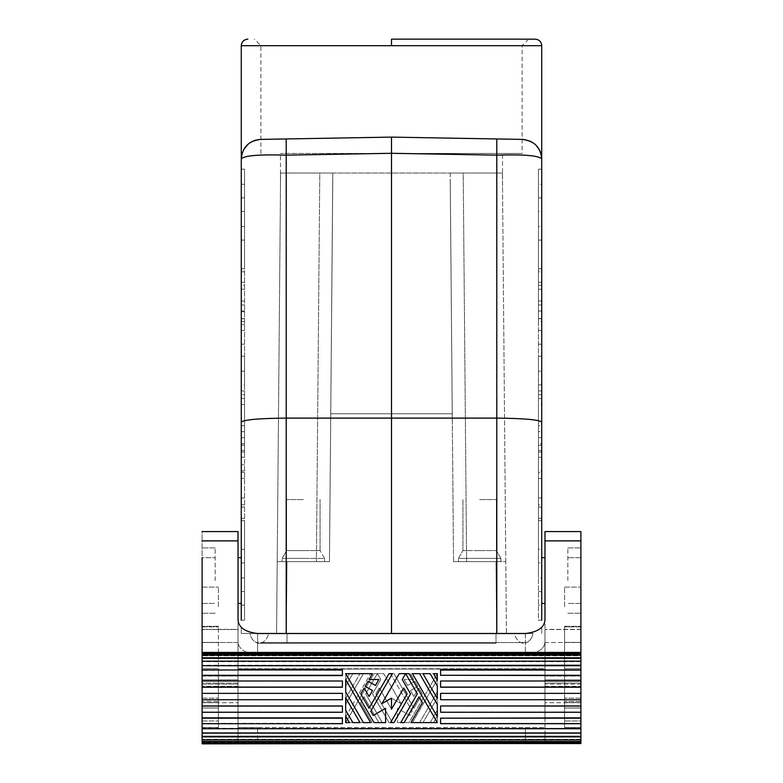 <?xml version="1.0" encoding="UTF-8"?>
<svg xmlns="http://www.w3.org/2000/svg" width="783" height="783" viewBox="0 0 783 783"><rect width="100%" height="100%" fill="white"/><g stroke="black" fill="none" stroke-linecap="round" stroke-linejoin="round"><path stroke-width="0.59" stroke-dasharray="3.92 2.94" d="M526.861 633.476L241.281 633.476L241.281 627.173L241.281 633.476L256.139 633.476M244.55 620.195L244.55 478.413L244.55 591.537L241.281 591.537L244.55 591.537L244.55 620.195L241.281 620.195L244.55 620.195L244.55 605.112L244.55 620.195L241.281 620.195L244.55 620.195L244.55 520.646L244.55 620.195L241.281 620.195L244.55 620.195L244.55 562.879L244.55 620.195L241.281 620.195L241.281 158.988L241.947 153.957L243.924 149.162L249.865 142.79M241.281 580.575L241.281 557.711L241.281 580.575M241.281 268.765L241.281 169.216L241.281 268.765L244.55 268.765L244.55 169.216L244.55 268.765M241.281 384.903L241.281 211.449L241.281 398.478L241.281 384.903L244.55 384.903L244.55 211.449L244.55 384.903M241.281 344.177L241.281 289.279L241.281 344.177L244.55 344.177M241.281 285.355L241.281 304.959L241.281 271.779L241.281 285.355L244.55 285.355M241.281 197.874L241.281 310.998L241.281 197.874L244.55 197.874L241.281 197.874M241.281 394.701L241.281 577.962L241.281 356.245L241.281 394.701L244.55 394.701L244.55 457.301L244.55 390.932L244.55 577.962L244.55 356.245L244.55 394.701L241.281 394.701M391.5 153.439L522.026 153.439L391.5 153.439M502.529 153.439L280.471 153.439L502.529 153.439L502.529 187.44L502.402 173.033L450.205 173.033L463.213 173.033L466.609 561.636L463.213 173.033L502.402 173.033L280.598 173.033L332.795 173.033L319.787 173.033L316.391 561.636L329.457 561.636L286.999 561.636L286.372 633.476L506.425 633.476L505.789 561.636L453.543 561.636L496.001 561.636L496.628 633.476L276.575 633.476L286.372 633.476L286.999 561.636L277.211 561.636L329.457 561.636L332.785 179.963L330.749 413.776L329.457 561.636L277.211 561.636L280.598 173.033L502.402 173.033L502.529 187.44M241.281 443.726L244.55 443.726M241.281 445.233L244.55 445.233M241.281 431.658L244.55 431.658M241.281 356.245L244.55 356.245M241.281 425.629L244.55 425.629M241.281 498.027L244.55 498.027M241.281 452.016L244.55 452.016M243.503 149.935L241.947 153.957L241.281 158.988C242.397 147.253 248.818 140.715 260.533 139.403L391.5 137.113L522.467 139.403L391.5 137.113L286.206 138.953L286.206 155.142L391.5 153.302L391.5 137.113M260.533 139.403L286.206 138.953M391.5 39.15L535.083 39.15M241.281 504.81L244.55 504.81M241.281 472.384L244.55 472.384M241.281 518.385L244.55 518.385M241.281 464.838L244.55 464.838M241.389 45.678L541.719 45.678M522.467 139.403C535.425 141.929 541.836 148.457 541.719 158.988C540.603 147.253 534.182 140.715 522.467 139.403M332.795 173.033L450.205 173.033L332.795 173.033L330.749 413.776L452.251 413.776L453.543 561.636L505.789 561.636L453.543 561.636L450.215 179.963L452.251 413.776L330.749 413.776L329.457 561.636L332.795 173.033M252.009 141.517L247.545 144.63M541.719 605.112L541.719 620.195L538.45 620.195L538.45 478.413L538.45 620.195L541.719 620.195L538.45 620.195L541.719 620.195L541.719 605.112L538.45 605.112M538.45 268.765L538.45 169.216L538.45 268.765L541.719 268.765L541.719 169.216L538.45 169.216L538.45 310.998L538.45 169.216L538.45 184.299L538.45 169.216L541.719 169.216L541.719 240.107L538.45 240.107M541.719 240.107L541.719 268.765M541.719 226.532L541.719 169.216L541.719 197.874L538.45 197.874L541.719 197.874L541.719 226.532L538.45 226.532M541.719 282.34L541.719 169.216L538.45 169.216L541.719 169.216L538.45 169.216L541.719 169.216L541.719 282.34L538.45 282.34M541.719 310.998L538.45 310.998M538.45 321.617L538.45 211.449L538.45 371.191L538.45 321.617L541.719 321.617L541.719 311.751L538.45 311.751M541.719 344.177L541.719 289.279L541.719 344.177L538.45 344.177M541.719 311.751L541.719 398.478L541.719 304.959L538.45 304.959L541.719 304.959L541.719 318.534L538.45 318.534M541.719 318.534L541.719 211.449L538.45 211.449M541.719 211.449L541.719 324.573L538.45 324.573M541.719 324.573L541.719 371.191L538.45 371.191L541.719 371.191L541.719 321.617M541.719 398.478L538.45 398.478M541.719 384.903L538.45 384.903M541.719 271.779L541.719 304.959L541.719 271.779L538.45 271.779M541.719 285.355L538.45 285.355M541.719 304.959L538.45 304.959M541.719 318.691L538.45 318.691M541.719 289.279L538.45 289.279M541.719 301.034L538.45 301.034M541.719 330.446L538.45 330.446M541.719 184.299L541.719 169.216L541.719 184.299L538.45 184.299M541.719 169.216L538.45 169.216M541.719 549.304L541.719 620.195L541.719 549.304L538.45 549.304M541.719 520.646L538.45 520.646M541.719 562.879L541.719 620.195L541.719 562.879L538.45 562.879M286.206 633.476L286.206 418.112L496.794 418.112C524.179 418.386 539.154 419.717 541.719 422.115L541.719 620.195L541.719 478.413L541.719 620.195L538.45 620.195M541.719 591.537L538.45 591.537L541.719 591.537M541.719 478.413L538.45 478.413M541.719 507.071L538.45 507.071M538.45 443.726L538.45 577.962L538.45 356.245L538.45 443.726L541.719 443.726L541.719 457.301L538.45 457.301M538.45 390.932L541.719 390.932L541.719 404.508L538.45 404.508M541.719 470.877L541.719 431.658L541.719 470.877L538.45 470.877M541.719 437.687L538.45 437.687M541.719 450.509L538.45 450.509M541.719 452.016L538.45 452.016M541.719 498.027L538.45 498.027M541.719 457.301L541.719 431.658L538.45 431.658M541.719 431.658L541.719 445.233L538.45 445.233M541.719 445.233L541.719 504.81L538.45 504.81M541.719 504.81L541.719 518.385L538.45 518.385M541.719 518.385L541.719 472.384L538.45 472.384M541.719 472.384L541.719 577.962L538.45 577.962M541.719 577.962L541.719 464.838L538.45 464.838M541.719 464.838L541.719 425.629L538.45 425.629M541.719 425.629L541.719 356.245L538.45 356.245M541.719 356.245L541.719 394.701L538.45 394.701L541.719 394.701L541.719 443.726M241.281 577.962L244.55 577.962M241.281 562.879L244.55 562.879M241.281 310.998L244.55 310.998M241.281 169.216L244.55 169.216M241.281 282.34L244.55 282.34M241.281 184.299L244.55 184.299M241.281 226.532L244.55 226.532M241.281 271.779L244.55 271.779M241.281 304.959L244.55 304.959M241.281 318.691L244.55 318.691M241.281 289.279L244.55 289.279M241.281 301.034L244.55 301.034M241.281 330.446L244.55 330.446M241.281 318.534L244.55 318.534M241.281 211.449L244.55 211.449M241.281 324.573L244.55 324.573M241.281 371.191L244.55 371.191L241.281 371.191M241.281 321.617L244.55 321.617M241.281 311.751L244.55 311.751M241.281 398.478L244.55 398.478M241.281 240.107L244.55 240.107M241.281 520.646L244.55 520.646M241.281 549.304L244.55 549.304M241.281 605.112L244.55 605.112M241.281 507.071L244.55 507.071M241.281 478.413L244.55 478.413M241.281 457.301L244.55 457.301M241.281 390.932L244.55 390.932M241.281 404.508L244.55 404.508M241.281 470.877L244.55 470.877M241.281 437.687L244.55 437.687M241.281 450.509L244.55 450.509M280.598 173.033L319.787 173.033L316.391 561.636L277.211 561.636L280.598 173.033M541.719 422.115L541.719 158.988L541.053 153.957L539.497 149.935M535.924 145.09L530.991 141.517M479.666 561.636L500.875 561.636L479.666 561.636M303.334 561.636L282.125 561.636L303.334 561.636M303.334 499.593L286.617 499.593L303.334 499.593M505.789 561.636L502.402 173.033L505.789 561.636L496.001 561.636L496.628 633.476L506.425 633.476L505.789 561.636M496.001 642.549L526.744 642.549A6.528 6.528 0 0 1 520.764 642.549A11.814 11.814 0 0 1 514.607 633.476L532.9 633.476A11.814 11.814 0 0 1 526.744 642.549A6.528 6.528 0 0 1 520.764 642.549A11.814 11.814 0 0 1 514.607 633.476L250.1 633.476A11.814 11.814 0 0 0 256.256 642.549L286.999 642.549L256.256 642.549A6.528 6.528 0 0 0 262.236 642.549A11.814 11.814 0 0 0 268.393 633.476L496.001 633.476L496.001 642.549L286.999 642.549L520.764 642.549L286.999 642.549L496.001 642.549L496.001 633.476L496.001 643.274L496.001 633.476L532.9 633.476A11.814 11.814 0 0 1 526.744 642.549L496.001 642.549M202.102 580.575L202.102 613.206L202.102 580.575M215.159 580.575L215.159 547.914L215.159 580.575M391.5 633.476L391.5 153.302L496.794 155.142C524.14 154.31 539.115 155.592 541.719 158.988M303.334 550.576L320.061 550.576L303.334 550.576L320.061 550.576L324.554 558.367L303.334 558.367L324.554 558.367L303.334 558.367L324.554 558.367L324.554 561.636L324.554 558.367L320.061 550.576L286.607 550.576L303.334 550.576L286.607 550.576L282.105 558.367L303.334 558.367L282.105 558.367L303.334 558.367L282.105 558.367L282.105 561.636L282.105 558.367L286.607 550.576L303.334 550.576M580.898 580.575L580.898 613.206L580.898 580.575M450.205 173.033L453.543 561.636L450.205 173.033M479.666 550.576L496.393 550.576L500.895 558.367L479.666 558.367L500.895 558.367L479.666 558.367L500.895 558.367L500.895 561.636L500.895 558.367L496.393 550.576L462.939 550.576L479.666 550.576L462.939 550.576L458.446 558.367L479.666 558.367L458.446 558.367L479.666 558.367L458.446 558.367L458.446 561.636L458.446 558.367L462.939 550.576L479.666 550.576M541.719 633.476L541.719 627.173L541.719 633.476M541.719 580.575L541.719 557.711L541.719 580.575M241.281 422.115C243.846 419.717 258.821 418.386 286.206 418.112L286.206 155.142C258.86 154.31 243.885 155.592 241.281 158.988M479.666 499.593L496.383 499.593L479.666 499.593M496.794 138.953L496.794 633.476M262.236 642.549L286.999 642.549L262.236 642.549A11.814 11.814 0 0 0 268.393 633.476L496.001 633.476L286.999 633.476L286.999 642.549L286.999 633.476L286.999 642.549L286.999 633.476L250.1 633.476A11.814 11.814 0 0 0 256.256 642.549A6.528 6.528 0 0 0 262.236 642.549M202.102 629.552L202.102 557.711L215.159 557.711L202.102 557.711M238.022 629.561L202.102 629.561L238.022 629.561L238.022 531.588L238.022 540.887L202.102 540.887L202.102 652.415L580.898 652.415L580.898 653.071L202.102 653.071L202.102 652.415M544.978 580.575L544.978 557.711L544.978 580.575M567.841 580.575L567.841 547.914L567.841 580.575M276.575 633.476L277.211 561.636L276.575 633.476M238.022 580.575L238.022 557.711L238.022 580.575M218.428 727.573L202.102 727.573L202.102 626.899L202.102 743.85L580.898 743.85L544.978 743.85L544.978 668.741L238.022 668.741L238.022 727.505L544.978 727.505L238.022 727.505L257.617 727.505L238.022 727.505L238.022 743.85L202.102 743.85L202.102 742.078L580.898 742.078L580.898 739.299L202.102 739.299L580.898 739.299L580.898 736.901L202.102 736.901L202.102 723.335L342.416 723.335L342.416 717.884L202.102 717.884L202.102 669.984L342.416 669.984L202.102 670.385L202.102 652.523L202.102 653.179L580.898 653.071L580.898 652.523L580.898 653.179L202.102 653.179L580.898 653.179L580.898 652.523L202.102 652.523L202.102 653.179L202.102 652.523M544.978 557.711L544.978 619.343C544.704 627.3 538.175 632.028 525.383 633.516L525.383 654.617C538.068 653.316 544.596 648.96 544.978 641.541L544.978 669.083L238.022 669.083L238.022 641.541C238.404 648.96 244.932 653.316 257.617 654.617L525.383 654.617L525.383 633.516L257.617 633.516C244.825 632.028 238.296 627.3 238.022 619.343L238.022 669.083L544.978 669.083L544.978 641.541C544.596 648.96 538.068 653.316 525.383 654.617L257.617 654.617C244.932 653.316 238.404 648.96 238.022 641.541L238.022 540.887M238.022 629.552L238.022 531.608L202.102 531.588L202.102 540.887M238.022 684.127L238.022 676.062L202.102 676.062L202.102 629.405L202.102 676.062L238.022 676.062L238.022 642.52L202.102 642.52L238.022 642.52L238.022 629.405L202.102 629.375L238.022 629.375L238.022 686.378L238.022 683.119L202.102 683.119L202.102 686.358L202.102 676.062L202.102 686.378L202.102 684.127L238.022 684.127L202.102 684.127M238.022 683.119L238.022 679.85L202.102 679.85L202.102 702.703L238.022 702.703L202.102 702.703L202.102 717.727L202.102 679.85L238.022 679.85L238.022 717.727L238.022 679.859L238.022 683.119L202.102 683.119L202.102 679.85L202.102 683.119M202.102 669.984L342.416 670.385L342.416 675.602L202.102 675.279L202.102 668.741L202.102 727.524L202.102 675.279L202.102 727.524L218.428 727.524L202.102 727.524L202.102 626.997L202.102 707.979L218.428 707.979L218.428 698.142L218.428 707.93L218.428 701.451L218.428 702.566L202.102 702.566L218.428 702.566L218.428 707.979L202.102 707.979L202.102 701.451L202.102 727.524L218.428 727.524L202.102 727.524L218.428 727.524L218.428 717.727L202.102 717.727L238.022 717.727L202.102 717.727L202.102 727.524L218.428 727.524L218.428 708.047L218.428 717.727L202.102 717.727L202.102 743.85L238.022 743.85L238.022 717.727L238.022 743.85L525.383 743.85L257.617 743.85L257.617 727.505L257.617 743.85L238.022 743.85L238.022 668.741L544.978 668.741L544.978 743.85L525.383 743.85L525.383 727.505L525.383 743.85L580.898 743.85L580.898 742.078M202.102 629.561L202.102 531.588M580.898 629.552L580.898 652.415M544.978 641.541L544.978 619.343L544.978 641.541M202.102 699.708L342.416 699.728L202.102 699.728L342.416 699.708L342.416 693.425L202.102 693.425L342.416 693.356L202.102 693.356M202.102 717.884L202.102 723.698L342.416 723.335L342.416 718.177L202.102 718.177M580.898 741.452L202.102 741.452L202.102 736.901M202.102 741.452L202.102 742.078M202.102 606.698L202.102 587.103L202.102 606.698M202.102 727.524L218.428 727.524L202.102 727.524L202.102 668.741L218.428 668.741L202.102 668.741L218.428 668.741L218.428 727.524L218.428 626.899L218.428 727.524L218.428 668.741L202.102 668.741L202.102 675.279L218.428 675.279L202.102 675.279M218.428 701.451L218.428 708.047L218.428 701.451L202.102 701.451L218.428 701.451M218.428 606.698L218.428 587.103L218.428 606.698M202.102 653.413L580.898 653.413L580.898 652.523M202.102 655.175L202.102 655.782L202.102 655.175L580.898 655.175L580.898 655.782L202.102 655.782L580.898 655.782L580.898 653.413M580.898 654.05L202.102 654.05M202.102 665.716L580.898 665.716L580.898 661.146L580.898 661.674L202.102 661.674L580.898 661.674L580.898 655.175M580.898 657.769L202.102 657.769M580.898 658.346L202.102 658.346M580.898 661.146L580.898 661.674L580.898 661.146L202.102 661.146L202.102 661.674L202.102 661.146M580.898 665.247L202.102 665.247M580.898 717.884L580.898 723.698L440.584 723.698L440.584 717.884L580.898 717.884L580.898 712.06L440.584 712.256L440.584 705.963L440.584 712.256L580.898 712.06L440.584 712.06L440.584 705.963L580.898 705.963L580.898 699.708L440.584 699.708L580.898 699.708L580.898 687.229L440.584 687.229L440.584 681.004L580.898 681.249L440.584 681.249L440.584 687.229L440.584 681.004L580.898 681.249L580.898 675.602L440.584 675.602L440.584 669.984L580.898 670.385L440.584 670.385L580.898 670.385L580.898 665.716M580.898 693.425L440.584 693.425L580.898 693.356L440.584 693.356L440.584 699.728L440.584 693.425L440.584 699.708L580.898 699.728M440.584 723.335L580.898 723.335L440.584 723.335L440.584 717.884L440.584 723.335M202.102 728.288L580.898 728.288L580.898 723.698M202.102 705.963L342.416 705.963L342.416 712.256L202.102 712.06L342.416 712.06L342.416 705.963L202.102 706.07M202.102 687.229L342.416 687.229L342.416 681.249L202.102 681.249L342.416 681.004L342.416 687.229L342.416 681.249L202.102 681.004M342.416 675.279L342.416 669.984L342.416 675.602L202.102 675.602M391.5 709.232L379.246 688.012L375.85 693.885L392.44 722.621L389.053 722.621L372.454 693.885L380.753 679.517L377.739 674.29L376.985 674.29L365.671 693.885L382.261 722.621L378.864 722.621L363.978 696.831L360.581 702.703L372.082 722.621L345.685 722.621L373.971 673.644L345.685 722.621L372.082 722.621L360.581 702.703L363.978 696.831L378.864 722.621L382.261 722.621L365.671 693.885L376.985 674.29L377.739 674.29L380.753 679.517L372.454 693.885L389.053 722.621L392.44 722.621L375.85 693.885L379.246 688.012L391.5 709.232L391.5 698.133L401.111 703.682L383.768 673.644L373.971 673.644L383.768 673.644L401.111 703.682L391.5 698.133L391.5 709.232L391.5 698.133L381.889 703.682M363.41 673.644L345.685 704.338L345.685 716.748L345.685 704.338L363.41 673.644L370.574 673.644L363.41 673.644M345.685 716.748L370.574 673.644L345.685 716.748M412.426 722.621L419.59 722.621L437.315 691.927L437.315 679.517L412.426 722.621L419.59 722.621L437.315 691.927L437.315 679.517L412.426 722.621M352.849 673.644L360.014 673.644L352.849 673.644L345.685 686.055L345.685 698.456L345.685 686.055L352.849 673.644M345.685 698.456L360.014 673.644L345.685 698.456M422.986 722.621L430.151 722.621L437.315 710.21L437.315 697.81L422.986 722.621L437.315 697.81L437.315 710.21L430.151 722.621L422.986 722.621M345.685 680.173L345.685 673.644L349.453 673.644L345.685 673.644L345.685 680.173L349.453 673.644L345.685 680.173M390.56 673.644L412.24 711.199L409.773 715.466L397.382 708.312L397.382 722.621L397.382 708.312L409.773 715.466L412.24 711.199L390.56 673.644L393.947 673.644L390.56 673.644M437.315 680.173L437.315 673.644L409.029 722.621L397.382 722.621L409.029 722.621L437.315 673.644L410.546 673.644L433.547 673.644M410.546 673.644L413.933 679.517L404.136 679.517L413.933 679.517L410.546 673.644M404.136 679.517L407.561 685.468L414.921 681.22L417.858 686.309L410.507 690.557L413.933 696.498L418.836 688.012L422.233 693.885L413.933 708.253L393.947 673.644L413.933 708.253L422.233 693.885L418.836 688.012L413.933 696.498L410.507 690.557L417.858 686.309L414.921 681.22L407.561 685.468L404.136 679.517M433.547 722.621L437.315 722.621L437.315 716.093L433.547 722.621L437.315 716.093L437.315 722.621L433.547 722.621M440.584 675.279L440.584 669.984L440.584 675.602L580.898 675.279L580.898 669.984M580.898 675.602L580.898 668.741L564.572 668.741L564.572 727.524L564.572 668.741L580.898 668.741L564.572 668.741L564.572 727.524L564.572 626.899L564.572 727.524L580.898 727.524L580.898 668.741L564.572 668.741L564.572 727.524L580.898 727.524L580.898 626.997L580.898 698.142L580.898 642.373L564.572 642.373L580.898 642.373L580.898 626.899L564.572 626.899L580.898 626.899L580.898 727.573L564.572 727.573M440.584 687.073L580.898 687.073L580.898 681.249M580.898 712.256L580.898 706.07L440.584 706.07M580.898 718.177L440.584 718.177M580.898 728.288L202.102 728.728M202.102 736.353L580.898 736.353L580.898 732.653L202.102 732.653L202.102 733.152L580.898 733.152L580.898 728.728M202.102 733.152L202.102 732.653L580.898 732.653L580.898 733.152M580.898 736.353L580.898 736.901M202.102 739.896L202.102 739.299L202.102 739.896L580.898 739.896L580.898 739.299L580.898 739.896M202.102 743.41L202.102 742.754L202.102 743.41L580.898 743.41L202.102 743.194L580.898 742.754L202.102 742.754L580.898 742.754L580.898 743.41M342.416 718.177L342.416 723.698L202.102 723.698M202.102 712.256L342.416 712.256L342.416 706.07M342.416 699.728L342.416 693.356L342.416 699.728M202.102 687.073L342.416 687.073M544.978 683.119L544.978 679.859L580.898 679.85L580.898 702.703L544.978 702.703L580.898 702.703L580.898 717.727L580.898 679.859L544.978 679.85L544.978 717.727L544.978 679.85L544.978 683.119L580.898 683.119L580.898 686.378L580.898 676.062L580.898 686.358L580.898 684.127L544.978 684.127L544.978 683.119L580.898 683.119L580.898 679.859L580.898 683.119M544.978 684.127L544.978 676.062L580.898 676.062L580.898 629.375L580.898 676.062L544.978 676.062L544.978 629.405L544.978 642.52L580.898 642.52L544.978 642.52L544.978 686.358L544.978 684.127L580.898 684.127M580.898 727.524L564.572 727.524L580.898 727.524L580.898 717.727L544.978 717.727L580.898 717.727L580.898 701.451L580.898 702.566L564.572 702.566L564.572 707.979L580.898 707.979L580.898 698.142L580.898 707.93L580.898 702.566L564.572 702.566L564.572 707.979L580.898 707.979L580.898 701.451L580.898 743.85L580.898 717.727L580.898 727.524L564.572 727.524L580.898 727.524L564.572 727.524L564.572 708.047L564.572 727.524L580.898 727.524L580.898 720.996L564.572 720.996L580.898 720.996L580.898 675.279L564.572 675.279L580.898 675.279M580.898 606.698L580.898 587.103L580.898 606.698M564.572 606.698L564.572 587.103L564.572 606.698M564.572 702.566L564.572 708.047L564.572 702.566M580.898 629.561L544.978 629.561L580.898 629.561L580.898 531.588L544.978 531.588M419.59 673.644L437.315 704.338L437.315 716.748L412.426 673.644L419.59 673.644M345.685 691.927L345.685 679.517L370.574 722.621L363.41 722.621M430.151 673.644L422.986 673.644L437.315 698.456L437.315 686.055L430.151 673.644M360.014 722.621L352.849 722.621L345.685 710.21L345.685 697.81L360.014 722.621M373.227 715.466L385.618 708.312L385.618 722.621L373.971 722.621M375.439 685.468L378.864 679.517L369.067 679.517L372.454 673.644L345.685 673.644M368.079 681.22L365.142 686.309M369.067 696.498L364.164 688.012L360.767 693.885L369.067 708.253M392.44 673.644L389.053 673.644M345.685 722.621L345.685 716.093M419.022 696.831L422.419 702.703L410.918 722.621L437.315 722.621L409.029 673.644L399.232 673.644M404.136 722.621L400.739 722.621L417.329 693.885L406.015 674.29L405.261 674.29L402.247 679.517L410.546 693.885M393.947 722.621L390.56 722.621L407.15 693.885M280.471 187.44L280.471 153.439M286.999 642.549L286.999 643.274L286.999 642.549M257.617 654.617L257.617 633.516L257.617 654.617M580.898 540.887L544.978 540.887M202.102 720.996L218.428 720.996L202.102 720.996M202.102 698.142L218.428 698.142L202.102 698.142M202.102 708.047L218.428 708.047L202.102 708.047M202.102 642.373L218.428 642.373L202.102 642.373M580.898 708.047L564.572 708.047L580.898 708.047M580.898 698.142L564.572 698.142L580.898 698.142M580.898 629.405L544.978 629.405L580.898 629.375M528.652 39.15L522.124 45.678L522.124 153.439M260.876 153.439L260.876 45.678L254.348 39.15M320.061 550.576L320.061 499.593L320.061 550.576M496.001 643.274L286.999 643.274L496.001 643.274M496.393 550.576L496.393 499.593L496.393 550.576M580.898 557.711L567.841 557.711L580.898 557.711M286.999 643.274L259.242 643.274L286.999 643.274M238.022 603.429L241.281 603.429M202.102 603.429L215.159 603.429L202.102 603.429M541.719 603.429L544.978 603.429M202.102 626.899L218.428 626.899L202.102 626.899M202.102 587.103L218.428 587.103L202.102 587.103M238.022 686.378L202.102 686.378L238.022 686.378M215.159 547.914L202.102 547.914L215.159 547.914M544.978 686.378L580.898 686.378L544.978 686.378M564.572 587.103L580.898 587.103L564.572 587.103M580.898 701.451L564.572 701.451L580.898 701.451M567.841 547.914L580.898 547.914L567.841 547.914M580.898 603.429L567.841 603.429L580.898 603.429M218.428 626.292L202.102 626.292L218.428 626.292M215.159 613.226L202.102 613.226L215.159 613.226M286.607 499.593L286.607 550.576L286.607 499.593M567.841 613.226L580.898 613.226L567.841 613.226M564.572 626.292L580.898 626.292L564.572 626.292M462.939 499.593L462.939 550.576L462.939 499.593M241.281 557.711L238.022 557.711"/><path stroke-width="1.17" d="M241.281 620.195L241.281 158.988C242.397 147.253 248.818 140.715 260.533 139.403L286.206 138.953L286.206 155.142L391.5 153.302L391.5 137.113L260.533 139.403L254.915 140.333L249.865 142.79M535.083 39.15L391.5 39.15L391.5 45.678L241.389 45.678M259.095 139.482L252.009 141.517M247.545 144.63L243.503 149.935M541.719 404.508L541.719 390.932M541.719 620.195L541.719 158.988C540.603 147.253 534.182 140.715 522.467 139.403L391.5 137.113L286.206 138.953M539.497 149.935L535.924 145.09M530.991 141.517L523.896 139.482M526.861 633.476L496.794 633.476L496.794 418.112L286.206 418.112L286.206 155.142C258.86 154.31 243.885 155.592 241.281 158.988L241.281 45.678C241.683 41.724 243.856 39.541 247.82 39.15M522.467 139.403L496.794 138.953L496.794 155.142C524.14 154.31 539.115 155.592 541.719 158.988L541.719 45.678L391.5 45.678M541.719 422.115C539.154 419.717 524.179 418.386 496.794 418.112L496.794 155.142L391.5 153.302L391.5 633.476L496.794 633.476M391.5 633.476L256.139 633.476M286.206 633.476L286.206 418.112C258.821 418.386 243.846 419.717 241.281 422.115M496.794 138.953L391.5 137.113M202.102 557.711L202.102 652.415L580.898 652.415L580.898 531.588L544.978 531.588L544.978 540.887L580.898 540.887M202.102 531.588L238.022 531.588L238.022 619.343C238.296 627.3 244.825 632.028 257.617 633.516L525.383 633.516C538.175 632.028 544.704 627.3 544.978 619.343L544.978 540.887M544.978 557.711L541.719 557.711L544.978 557.711L544.978 531.608M580.898 743.41L202.102 743.85L202.102 742.078L580.898 742.078L580.898 743.41L202.102 743.41M202.102 742.078L202.102 741.452L580.898 741.452L580.898 742.078M202.102 741.452L202.102 736.901L580.898 736.901L580.898 739.896L202.102 739.896M580.898 741.452L580.898 739.896M202.102 736.901L202.102 736.353L580.898 736.353L580.898 736.901M202.102 736.353L202.102 728.728L580.898 728.728L580.898 733.152L202.102 733.152M580.898 736.353L580.898 733.152M202.102 728.728L580.898 728.728M580.898 693.356L580.898 699.728L440.584 699.728L440.584 693.356L580.898 693.356L580.898 665.716L202.102 665.716L580.898 665.247L580.898 655.175L202.102 655.175L202.102 654.05L580.898 654.05L580.898 653.413L202.102 653.413L202.102 652.523L580.898 652.415M202.102 728.288L202.102 723.698L342.416 723.698L342.416 717.884L202.102 717.884L202.102 712.256L342.416 712.256L342.416 705.963L202.102 705.963L202.102 687.229L342.416 687.229L342.416 681.004L202.102 681.004L202.102 675.602L342.416 675.602L342.416 669.984L202.102 669.984L202.102 665.716M580.898 728.288L580.898 718.177L440.584 718.177L580.898 717.884L580.898 705.963L440.584 705.963L580.898 706.07M580.898 705.963L580.898 699.777M580.898 687.229L440.584 687.229L440.584 681.004L580.898 681.004M580.898 675.279L440.584 675.279L580.898 675.602M363.41 722.621L345.685 691.927L345.685 679.517L370.574 722.621L363.41 722.621L345.685 691.927M437.315 680.173L433.547 673.644L437.315 673.644L437.315 680.173L433.547 673.644M392.44 673.644L370.76 711.199L373.227 715.466L385.618 708.312L385.618 722.621L373.971 722.621L345.685 673.644L372.454 673.644L369.067 679.517L378.864 679.517L375.439 685.468L368.079 681.22L365.142 686.309L372.493 690.557L369.067 696.498L364.164 688.012L360.767 693.885L369.067 708.253L389.053 673.644L392.44 673.644L370.76 711.199L373.227 715.466M349.453 722.621L345.685 722.621L349.453 722.621L345.685 716.093L349.453 722.621M407.15 693.885L403.754 688.012L391.5 709.232L403.754 688.012L407.15 693.885L390.56 722.621L393.947 722.621L410.546 693.885L393.947 722.621M391.5 709.232L391.5 698.133L381.889 703.682L399.232 673.644L409.029 673.644L437.315 722.621L410.918 722.621L422.419 702.703L419.022 696.831L404.136 722.621L400.739 722.621L417.329 693.885L406.015 674.29L405.261 674.29L402.247 679.517L410.546 693.885M419.59 673.644L437.315 704.338L437.315 716.748L412.426 673.644L419.59 673.644M437.315 698.456L422.986 673.644L430.151 673.644L437.315 686.055L437.315 698.456M345.685 697.81L360.014 722.621L352.849 722.621L345.685 710.21L345.685 697.81M373.971 722.621L345.685 673.644M369.067 708.253L389.053 673.644M365.142 686.309L372.493 690.557L369.067 696.498M375.439 685.468L368.079 681.22M345.685 716.093L345.685 722.621M381.889 703.682L399.232 673.644M419.022 696.831L404.136 722.621M440.584 675.279L440.584 669.984L580.898 669.984M202.102 665.247L202.102 661.146L580.898 661.146M202.102 661.146L202.102 658.346L580.898 658.346M202.102 658.346L202.102 657.769L580.898 657.769M202.102 657.769L202.102 655.175M580.898 655.175L580.898 654.05M202.102 654.05L202.102 653.413M580.898 653.413L580.898 652.523M202.102 675.602L202.102 669.984M342.416 675.279L202.102 675.279M342.416 687.073L202.102 687.073L202.102 681.004M202.102 693.356L342.416 693.356L342.416 699.728L202.102 699.728M202.102 712.256L202.102 706.07L342.416 706.07M202.102 723.698L202.102 718.177L342.416 718.177M580.898 723.698L440.584 723.698L440.584 718.177M580.898 712.256L440.584 712.256L440.584 706.07M580.898 687.073L440.584 687.073M202.102 540.887L238.022 540.887M541.719 45.678C541.317 41.724 539.144 39.541 535.18 39.15M544.978 603.429L541.719 603.429M241.281 603.429L238.022 603.429M238.022 557.711L241.281 557.711"/></g></svg>
